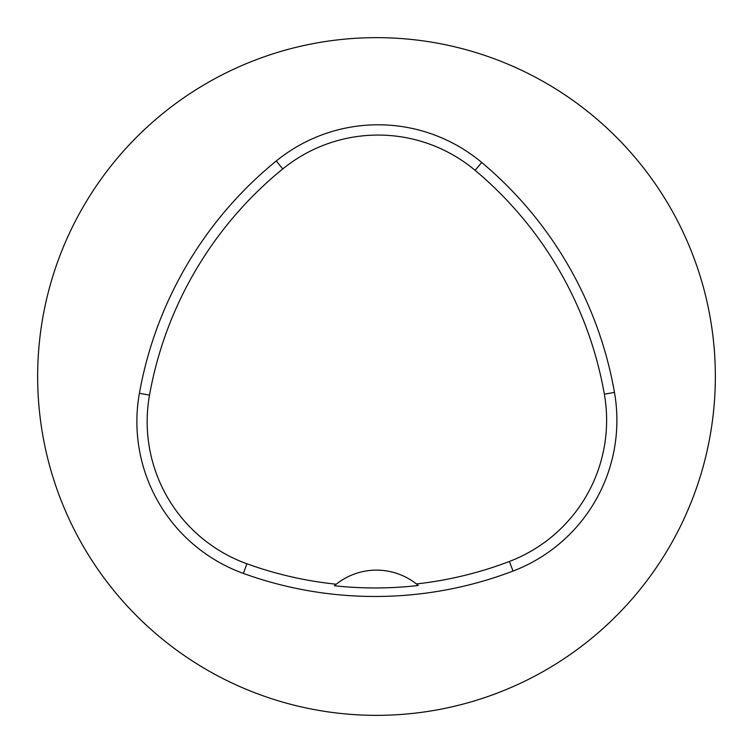 <?xml version="1.0" encoding="UTF-8"?>
<svg xmlns="http://www.w3.org/2000/svg" width="753" height="753" viewBox="0 0 753 753"><rect width="100%" height="100%" fill="white"/><g stroke="black" fill="none" stroke-linecap="round" stroke-linejoin="round"><path stroke-width="1.13" d="M37.65 376.5A338.85 338.85 0 0 1 545.925 83.046A338.85 338.85 0 0 1 545.925 669.954A338.85 338.85 0 0 1 37.65 376.5M139.399 393.301A387.258 387.258 0 0 1 276.276 160.973A161.358 161.358 0 0 1 481.704 162.46A387.258 387.258 0 0 1 614.467 392.417A161.358 161.358 0 0 1 513.038 571.056A387.258 387.258 0 0 1 243.398 573.428A161.358 161.358 0 0 1 139.399 393.301L149.518 395.109A376.989 376.989 0 0 1 282.761 168.936A151.089 151.089 0 0 1 475.105 170.329A376.989 376.989 0 0 1 604.348 394.186A151.089 151.089 0 0 1 509.386 561.465A376.989 376.989 0 0 1 416.4 583.942L418.291 585.486A378.731 378.731 0 0 1 334.37 585.768L336.252 584.215A376.989 376.989 0 0 1 246.89 563.771A151.089 151.089 0 0 1 149.518 395.109M334.37 585.768A64.542 64.542 0 0 1 416.4 583.942M282.761 168.936L276.276 160.973M475.105 170.329L481.704 162.46M604.348 394.186L614.467 392.417M509.386 561.465L513.038 571.056M246.89 563.771L243.398 573.428"/></g></svg>
